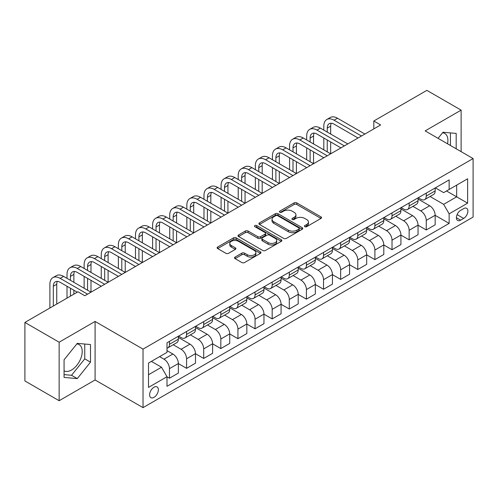 <?xml version="1.0" encoding="UTF-8"?>
<svg xmlns="http://www.w3.org/2000/svg" width="498" height="498" viewBox="0 0 498 498"><rect width="100%" height="100%" fill="white"/><g stroke="black" fill="none" stroke-linecap="round" stroke-linejoin="round"><path stroke-width="0.75" d="M304.813 226.665A1.332 0.766 0 0 0 306.7 226.665L320.98 218.417A1.899 1.096 0 0 0 321.54 217.645A1.899 1.096 0 0 0 320.98 216.867L296.783 202.898A1.899 1.096 0 0 0 294.094 202.898L279.808 211.14A1.332 0.766 0 0 0 279.422 211.687A1.332 0.766 0 0 0 279.808 212.229A1.332 0.766 0 0 0 281.694 212.229L283.543 211.158A6.082 3.511 0 0 1 292.145 211.158L294.162 212.322A6.082 3.511 0 0 1 295.943 214.806A6.082 3.511 0 0 1 294.162 217.29L292.314 218.361A1.332 0.766 0 0 0 291.921 218.902A1.332 0.766 0 0 0 292.314 219.444A1.332 0.766 0 0 0 294.194 219.444L296.042 218.379A6.082 3.511 0 0 1 304.645 218.379L306.662 219.543A6.082 3.511 0 0 1 308.449 222.027A6.082 3.511 0 0 1 306.662 224.511L304.813 225.575A1.332 0.766 0 0 0 304.427 226.123A1.332 0.766 0 0 0 304.813 226.665L304.813 225.575M64.068 370.798A15.108 8.721 120 0 0 71.538 370.002A15.108 8.721 120 0 0 81.404 356.686A15.108 8.721 120 0 0 79.089 344.585A15.108 8.721 120 0 0 76.86 343.9M153.982 397.36A6.2 3.579 120 0 0 158.034 391.901A6.2 3.579 120 0 0 157.082 386.934A6.2 3.579 120 0 0 153.982 387.239A6.2 3.579 120 0 0 149.935 392.704A6.2 3.579 120 0 0 150.888 397.665A6.2 3.579 120 0 0 153.982 397.36M442.541 132.773A15.108 8.721 -60 0 1 444.77 133.458A15.108 8.721 -60 0 1 447.534 143.798M235.075 257.068A1.899 1.096 0 0 0 234.521 257.846A1.899 1.096 0 0 0 235.075 258.624L241.866 262.539A1.899 1.096 0 0 0 244.555 262.539L260.417 253.382A1.899 1.096 0 0 0 260.977 252.611A1.899 1.096 0 0 0 260.417 251.832L236.22 237.863A1.899 1.096 0 0 0 233.531 237.863L217.67 247.02A1.899 1.096 0 0 0 217.109 247.792A1.899 1.096 0 0 0 217.67 248.57L225.868 253.308A1.899 1.096 0 0 0 228.557 253.308L235.349 249.386A1.899 1.096 0 0 0 235.903 248.608A1.899 1.096 0 0 0 235.349 247.836L231.277 245.489A5.086 2.938 0 0 1 229.79 243.41A5.086 2.938 0 0 1 232.927 240.696A5.086 2.938 0 0 1 238.474 241.337L254.403 250.531A5.086 2.938 0 0 1 255.891 252.611A5.086 2.938 0 0 1 252.754 255.318A5.086 2.938 0 0 1 247.207 254.683L244.555 253.152A1.899 1.096 0 0 0 241.866 253.152L235.075 257.068L235.075 258.624M95.093 321.453L59.138 342.207L24.9 322.436L24.9 380.951L59.138 400.722L95.093 379.968L143.026 407.638L143.026 349.123L95.093 321.453L95.093 379.968M461.117 151.641L461.117 110.126L425.161 130.887L473.1 158.557L143.026 349.123M461.117 110.126L426.873 90.362L373.805 121.002L373.805 128.907M24.9 322.436L77.974 291.797L84.822 295.75L380.653 124.954L373.805 121.002M283.673 238.405A1.899 1.096 0 0 0 286.362 238.405L302.23 229.248A1.899 1.096 0 0 0 302.784 228.47A1.899 1.096 0 0 0 302.23 227.692L278.027 213.723A1.899 1.096 0 0 0 275.338 213.723L259.477 222.88A1.899 1.096 0 0 0 258.923 223.658A1.899 1.096 0 0 0 259.477 224.436L283.673 238.405M255.368 226.951A1.332 0.766 0 0 1 256.719 227.138L256.719 225.557L281.32 239.762A1.899 1.096 0 0 1 281.88 240.54A1.899 1.096 0 0 1 281.32 241.312L265.459 250.475A1.899 1.096 0 0 1 262.77 250.475L238.573 236.5L238.573 234.95A1.899 1.096 0 0 0 238.013 235.728A1.899 1.096 0 0 0 238.573 236.5M238.573 234.95L245.358 231.028A1.899 1.096 0 0 1 248.048 231.028L257.864 236.699A1.899 1.096 0 0 0 260.554 236.699L265.054 234.097A1.899 1.096 0 0 0 265.615 233.319A1.899 1.096 0 0 0 265.054 232.541L254.839 226.646A1.332 0.766 0 0 1 254.447 226.104A1.332 0.766 0 0 1 255.269 225.395A1.332 0.766 0 0 1 256.719 225.557M463.65 208.612L460.638 210.355A6.007 3.467 120 0 0 456.716 215.646A6.007 3.467 120 0 0 457.637 220.458A6.007 3.467 120 0 0 460.638 220.16L463.65 218.417A6.007 3.467 120 0 0 467.572 213.125A6.007 3.467 120 0 0 466.651 208.313A6.007 3.467 120 0 0 463.65 208.612M143.026 407.638L473.1 217.072L473.1 158.557M435.37 187.858L443.656 192.639L449.134 189.477L449.134 179.909L166.998 342.798L166.998 352.366L148.504 363.042L148.504 387.4L166.998 376.725L166.998 386.292L449.134 223.403L449.134 213.835L443.656 204.342L430.035 196.48M449.134 189.477L467.622 178.801L467.622 203.159L449.134 213.835M59.138 342.207L59.138 400.722M446.532 190.983L456.666 196.835L456.666 185.131L467.622 178.801M443.656 204.342L456.666 196.835L467.622 203.159M148.504 374.745L161.52 367.231L151.38 361.38M166.998 376.799L169.463 378.225L169.463 368.657A7.75 4.476 -120 0 0 163.985 359.17L159.597 356.636M169.463 378.225L178.365 373.083L178.365 363.515A7.75 4.476 -120 0 0 172.887 354.028L166.998 350.629M178.365 363.596L186.582 368.339L186.582 358.772A7.75 4.476 -120 0 0 181.104 349.285L173.236 344.74M186.582 368.339L195.484 363.204L195.484 353.636A7.75 4.476 -120 0 0 190.006 344.143L178.365 337.426M195.484 353.711L203.701 358.454L203.701 348.886A7.75 4.476 -120 0 0 198.223 339.399L190.354 334.861M203.701 358.454L212.602 353.319L212.602 343.751A7.75 4.476 -120 0 0 207.124 334.258L195.484 327.541M212.602 343.825L220.819 348.575L220.819 339.007A7.75 4.476 -120 0 0 215.341 329.514L207.479 324.976M220.819 348.575L229.721 343.433L229.721 333.865A7.75 4.476 -120 0 0 224.243 324.379L212.602 317.656M229.721 333.946L237.938 338.69L237.938 329.122A7.75 4.476 -120 0 0 232.46 319.629L224.598 315.091M237.938 338.69L246.84 333.548L246.84 323.98A7.75 4.476 -120 0 0 241.362 314.493L229.721 307.77M246.84 324.061L255.063 328.805L255.063 319.237A7.75 4.476 -120 0 0 249.585 309.75L241.717 305.206M255.063 328.805L263.965 323.663L263.965 314.095A7.75 4.476 -120 0 0 258.487 304.608L246.84 297.885M263.965 314.176L272.182 318.919L272.182 309.351A7.75 4.476 -120 0 0 266.704 299.864L258.836 295.32M272.182 318.919L281.084 313.784L281.084 304.216A7.75 4.476 -120 0 0 275.606 294.723L263.965 288.006M281.084 304.29L289.301 309.034L289.301 299.466A7.75 4.476 -120 0 0 283.823 289.979L275.954 285.441M289.301 309.034L298.202 303.898L298.202 294.33A7.75 4.476 -120 0 0 292.724 284.837L281.084 278.121M298.202 294.405L306.419 299.155L306.419 289.587A7.75 4.476 -120 0 0 300.941 280.094L293.073 275.556M306.419 299.155L315.321 294.013L315.321 284.445A7.75 4.476 -120 0 0 309.843 274.958L298.202 268.235M315.321 284.526L323.538 289.27L323.538 279.702A7.75 4.476 -120 0 0 318.06 270.209L310.198 265.671M323.538 289.27L332.44 284.128L332.44 274.56A7.75 4.476 -120 0 0 326.962 265.073L315.321 258.35M332.44 274.641L340.663 279.384L340.663 269.816A7.75 4.476 -120 0 0 335.179 260.329L327.317 255.785M340.663 279.384L349.565 274.242L349.565 264.675A7.75 4.476 -120 0 0 344.087 255.188L332.44 248.465M349.565 264.755L357.782 269.499L357.782 259.931A7.75 4.476 -120 0 0 352.304 250.444L344.435 245.9M357.782 269.499L366.684 264.363L366.684 254.789A7.75 4.476 -120 0 0 361.206 245.302L349.565 238.579M366.684 254.87L374.901 259.614L374.901 250.046A7.75 4.476 -120 0 0 369.423 240.559L361.554 236.015M374.901 259.614L383.802 254.478L383.802 244.91A7.75 4.476 -120 0 0 378.324 235.417L366.684 228.7M383.802 244.985L392.019 249.735L392.019 240.167A7.75 4.476 -120 0 0 386.541 230.674L378.673 226.136M392.019 249.735L400.921 244.593L400.921 235.025A7.75 4.476 -120 0 0 395.443 225.538L383.802 218.815M400.921 235.106L409.138 239.849L409.138 230.281A7.75 4.476 -120 0 0 403.66 220.788L395.798 216.25M409.138 239.849L418.04 234.707L418.04 225.14A7.75 4.476 -120 0 0 412.562 215.653L400.921 208.93M418.04 225.221L426.257 229.964L426.257 220.396A7.75 4.476 -120 0 0 420.779 210.909L412.917 206.365M426.257 229.964L435.165 224.822L435.165 215.254A7.75 4.476 -120 0 0 429.687 205.767L418.04 199.044M418.245 197.743L420.779 199.206A7.75 4.476 -120 0 0 424.657 199.586A7.75 4.476 -120 0 0 426.257 196.038L426.257 193.112M401.127 207.622L403.66 209.085A7.75 4.476 -120 0 0 407.538 209.471A7.75 4.476 -120 0 0 409.138 205.923L409.138 202.997M384.008 217.508L386.541 218.971A7.75 4.476 -120 0 0 390.413 219.357A7.75 4.476 -120 0 0 392.019 215.808L392.019 212.883M366.889 227.393L369.423 228.856A7.75 4.476 -120 0 0 373.295 229.242A7.75 4.476 -120 0 0 374.901 225.694L374.901 222.768M349.77 237.278L352.304 238.741A7.75 4.476 -120 0 0 356.176 239.121A7.75 4.476 -120 0 0 357.782 235.579L357.782 232.653M332.645 247.164L335.179 248.626A7.75 4.476 -120 0 0 339.057 249.006A7.75 4.476 -120 0 0 340.663 245.464L340.663 242.538M315.527 257.043L318.06 258.506A7.75 4.476 -120 0 0 321.938 258.892A7.75 4.476 -120 0 0 323.538 255.343L323.538 252.418M298.408 266.928L300.941 268.391A7.75 4.476 -120 0 0 304.813 268.777A7.75 4.476 -120 0 0 306.419 265.229L306.419 262.303M281.289 276.813L283.823 278.276A7.75 4.476 -120 0 0 287.695 278.662A7.75 4.476 -120 0 0 289.301 275.114L289.301 272.188M264.17 286.699L266.704 288.161A7.75 4.476 -120 0 0 270.576 288.547A7.75 4.476 -120 0 0 272.182 284.999L272.182 282.073M247.045 296.584L249.585 298.047A7.75 4.476 -120 0 0 253.457 298.427A7.75 4.476 -120 0 0 255.063 294.884L255.063 291.959M229.927 306.463L232.46 307.926A7.75 4.476 -120 0 0 236.338 308.312A7.75 4.476 -120 0 0 237.938 304.764L237.938 301.838M212.808 316.348L215.341 317.811A7.75 4.476 -120 0 0 219.213 318.197A7.75 4.476 -120 0 0 220.819 314.649L220.819 311.723M195.689 326.234L198.223 327.696A7.75 4.476 -120 0 0 202.095 328.082A7.75 4.476 -120 0 0 203.701 324.534L203.701 321.608M178.57 336.119L181.104 337.582A7.75 4.476 -120 0 0 184.976 337.968A7.75 4.476 -120 0 0 186.582 334.419L186.582 331.494M435.165 215.335L449.134 223.403M424.657 199.586L433.559 194.45A7.75 4.476 -120 0 0 435.165 190.902L435.165 187.976M407.538 209.471L416.44 204.329A7.75 4.476 -120 0 0 418.04 200.787L418.04 197.862M390.413 219.357L399.315 214.215A7.75 4.476 -120 0 0 400.921 210.666L400.921 207.741M373.295 229.242L382.196 224.1A7.75 4.476 -120 0 0 383.802 220.552L383.802 217.626M356.176 239.121L365.078 233.985A7.75 4.476 -120 0 0 366.684 230.437L366.684 227.511M339.057 249.006L347.959 243.871A7.75 4.476 -120 0 0 349.565 240.322L349.565 237.397M321.938 258.892L330.84 253.75A7.75 4.476 -120 0 0 332.44 250.208L332.44 247.282M304.813 268.777L313.715 263.635A7.75 4.476 -120 0 0 315.321 260.087L315.321 257.161M287.695 278.662L296.596 273.52A7.75 4.476 -120 0 0 298.202 269.972L298.202 267.046M270.576 288.547L279.478 283.406A7.75 4.476 -120 0 0 281.084 279.857L281.084 276.932M253.457 298.427L262.359 293.291A7.75 4.476 -120 0 0 263.965 289.743L263.965 286.817M236.338 308.312L245.24 303.17A7.75 4.476 -120 0 0 246.84 299.628L246.84 296.702M219.213 318.197L228.121 313.055A7.75 4.476 -120 0 0 229.721 309.513L229.721 306.587M202.095 328.082L210.996 322.941A7.75 4.476 -120 0 0 212.602 319.392L212.602 316.467M184.976 337.968L193.878 332.826A7.75 4.476 -120 0 0 195.484 329.278L195.484 326.352M166.998 348.164A7.75 4.476 -120 0 0 167.857 347.847L176.759 342.711A7.75 4.476 -120 0 0 178.365 339.163L178.365 336.237M167.857 347.847A7.75 4.476 -120 0 0 169.463 344.305L169.463 341.379M161.52 367.231L166.998 376.725M456.187 148.796L456.187 133.42L442.971 132.238L438.072 138.338M64.068 377.428L77.29 378.611L90.505 362.171L90.505 344.548L77.29 343.365L64.068 359.805L64.068 377.428M450.435 145.472L450.435 132.91M64.068 374.62L71.538 375.287L84.753 358.846L84.753 344.031M84.753 358.846L90.505 362.171M71.538 375.287L77.29 378.611M305.349 226.851L306.662 226.092A6.082 3.511 0 0 0 308.449 223.608L308.449 222.027M295.943 214.806L295.943 216.393A6.082 3.511 0 0 1 294.162 218.877L292.843 219.637M320.955 218.435L296.783 204.479A1.899 1.096 0 0 0 294.094 204.479L280.343 212.416M302.205 229.261L278.027 215.304A1.899 1.096 0 0 0 275.338 215.304L259.502 224.449L259.477 222.88M298.868 229.012A1.332 0.766 0 0 0 299.254 228.47A1.332 0.766 0 0 0 298.868 227.928L277.629 215.665A1.332 0.766 0 0 0 275.743 215.665L273.794 216.786A6.082 3.511 0 0 0 272.014 219.269A6.082 3.511 0 0 0 273.794 221.753L288.311 230.138A6.082 3.511 0 0 0 296.92 230.138L298.868 229.012L298.868 230.593A1.332 0.766 0 0 0 299.254 230.051L299.254 228.47M272.014 219.269L272.014 220.851A6.082 3.511 0 0 0 273.794 223.334L273.794 221.753M298.868 230.593L296.92 231.719A6.082 3.511 0 0 1 288.311 231.719L273.794 223.334M238.598 236.519L245.358 232.61L245.358 231.028M265.615 233.319L265.615 234.9A1.899 1.096 0 0 1 265.054 235.679L260.554 238.281A1.899 1.096 0 0 1 257.864 238.281L248.048 232.61A1.899 1.096 0 0 0 245.358 232.61M256.719 227.138L281.295 241.331M268.049 242.576A5.086 2.938 0 0 0 273.589 243.211A5.086 2.938 0 0 0 276.726 240.497A5.086 2.938 0 0 0 275.238 238.424L269.63 235.181A1.899 1.096 0 0 0 266.94 235.181L262.434 237.783A1.899 1.096 0 0 0 261.88 238.561A1.899 1.096 0 0 0 262.434 239.333L268.049 242.576L268.049 244.157A5.086 2.938 0 0 0 273.589 244.792A5.086 2.938 0 0 0 276.726 242.084L276.726 240.497M261.88 238.561L261.88 240.142A1.899 1.096 0 0 0 262.434 240.92L262.434 239.333M268.049 244.157L262.434 240.92M255.891 252.611L255.891 254.192A5.086 2.938 0 0 1 252.754 256.9A5.086 2.938 0 0 1 247.207 256.265L244.555 254.733A1.899 1.096 0 0 0 241.866 254.733L235.1 258.636M229.79 243.41L229.79 244.991A5.086 2.938 0 0 0 231.277 247.07L231.277 245.489M235.324 249.398L231.277 247.07M260.392 253.401L236.22 239.445A1.899 1.096 0 0 0 233.531 239.445L217.694 248.589M323.812 130.096L323.812 126.143A14.529 8.385 60 0 1 326.825 119.489L330.249 117.516A14.529 8.385 60 0 1 337.507 118.231L364.903 134.049M326.825 119.489A14.529 8.385 60 0 1 334.083 120.211L361.48 136.022M358.056 138.002L334.083 124.164A9.686 5.59 -120 0 0 329.246 123.685A9.686 5.59 -120 0 0 327.236 128.117L327.236 132.07M331.27 123.236A9.686 5.59 -120 0 0 330.66 126.143L330.66 134.049M327.236 139.975L327.236 151.84M330.66 141.955L330.66 153.814L303.27 138.002L299.846 139.975L327.236 155.793M323.812 149.861L323.812 138.002M306.693 139.975L306.693 136.022A14.529 8.385 60 0 1 309.7 129.374L313.124 127.395A14.529 8.385 60 0 1 320.388 128.117L347.785 143.934M309.7 129.374A14.529 8.385 60 0 1 316.965 130.096L344.361 145.908M340.937 147.887L316.965 134.049A9.686 5.59 -120 0 0 312.122 133.57A9.686 5.59 -120 0 0 310.117 138.002L310.117 141.955M314.151 133.122A9.686 5.59 -120 0 0 313.541 136.022L313.541 143.934M310.117 149.861L310.117 161.726M313.541 151.84L313.541 163.699L286.151 147.887L282.727 149.861L310.117 165.678M306.693 159.746L306.693 147.887M323.812 157.766L299.846 143.934A9.686 5.59 -120 0 0 295.003 143.455A9.686 5.59 -120 0 0 292.998 147.887L292.998 151.84M297.026 143.007A9.686 5.59 -120 0 0 296.422 145.908L296.422 153.814M292.998 159.746L292.998 171.605M296.422 161.726L296.422 173.584L269.032 157.766L265.608 159.746L292.998 175.564M289.575 169.631L289.575 157.766M289.575 149.861L289.575 145.908A14.529 8.385 60 0 1 292.581 139.259A14.529 8.385 60 0 1 299.846 139.975M292.581 139.259L296.005 137.28A14.529 8.385 60 0 1 303.27 138.002M306.693 167.652L282.727 153.814A9.686 5.59 -120 0 0 277.884 153.334A9.686 5.59 -120 0 0 275.88 157.773L275.88 161.726M279.907 152.892A9.686 5.59 -120 0 0 279.303 155.793L279.303 163.699M275.88 169.631L275.88 181.49M279.303 171.605L279.303 183.469L251.913 167.652L248.483 169.631L275.88 185.443M272.456 179.517L272.456 167.652M272.456 159.746L272.456 155.793A14.529 8.385 60 0 1 275.462 149.145A14.529 8.385 60 0 1 282.727 149.861M275.462 149.145L278.886 147.165A14.529 8.385 60 0 1 286.151 147.887M289.575 177.537L265.608 163.699A9.686 5.59 -120 0 0 260.765 163.22A9.686 5.59 -120 0 0 258.761 167.652L258.761 171.605M262.788 162.771A9.686 5.59 -120 0 0 262.185 165.678L262.185 173.584M258.761 179.517L258.761 191.375M262.185 181.49L262.185 193.355L234.788 177.537L231.365 179.517L258.761 195.328M255.337 189.396L255.337 177.537M255.337 169.631L255.337 165.678A14.529 8.385 60 0 1 258.344 159.024A14.529 8.385 60 0 1 265.608 159.746M258.344 159.024L261.767 157.051A14.529 8.385 60 0 1 269.032 157.766M272.456 187.422L248.483 173.584A9.686 5.59 -120 0 0 243.647 173.105A9.686 5.59 -120 0 0 241.636 177.537L241.636 181.49M245.67 172.657A9.686 5.59 -120 0 0 245.06 175.564L245.06 183.469M241.636 189.396L241.636 201.26M245.06 191.375L245.06 203.234L217.67 187.422L214.246 189.396L241.636 205.213M238.212 199.281L238.212 187.422M238.212 179.517L238.212 175.564A14.529 8.385 60 0 1 241.225 168.909A14.529 8.385 60 0 1 248.483 169.631M241.225 168.909L244.649 166.936A14.529 8.385 60 0 1 251.913 167.652M255.337 197.308L231.365 183.469A9.686 5.59 -120 0 0 226.522 182.99A9.686 5.59 -120 0 0 224.517 187.422L224.517 191.375M228.551 182.542A9.686 5.59 -120 0 0 227.941 185.443L227.941 193.355M224.517 199.281L224.517 211.146M227.941 201.26L227.941 213.119L200.551 197.308L197.127 199.281L224.517 215.099M221.093 209.166L221.093 197.308M221.093 189.396L221.093 185.443A14.529 8.385 60 0 1 224.106 178.794A14.529 8.385 60 0 1 231.365 179.517M224.106 178.794L227.53 176.821A14.529 8.385 60 0 1 234.788 177.537M238.212 207.193L214.246 193.355A9.686 5.59 -120 0 0 209.403 192.875A9.686 5.59 -120 0 0 207.398 197.308L207.398 201.26M211.432 192.427A9.686 5.59 -120 0 0 210.822 195.328L210.822 203.234M207.398 209.166L207.398 221.025M210.822 211.146L210.822 223.004L183.432 207.193L180.008 209.166L207.398 224.984M203.975 219.052L203.975 207.193M203.975 199.281L203.975 195.328A14.529 8.385 60 0 1 206.981 188.68A14.529 8.385 60 0 1 214.246 189.396M206.981 188.68L210.405 186.7A14.529 8.385 60 0 1 217.67 187.422M221.093 217.072L197.127 203.234A9.686 5.59 -120 0 0 192.284 202.754A9.686 5.59 -120 0 0 190.28 207.193L190.28 211.146M194.307 202.313A9.686 5.59 -120 0 0 193.703 205.213L193.703 213.119M190.28 219.052L190.28 230.91M193.703 221.025L193.703 232.89L166.313 217.072L162.89 219.052L190.28 234.863M186.856 228.937L186.856 217.072M186.856 209.166L186.856 205.213A14.529 8.385 60 0 1 189.863 198.565A14.529 8.385 60 0 1 197.127 199.281M189.863 198.565L193.286 196.586A14.529 8.385 60 0 1 200.551 197.308M203.975 226.957L180.008 213.119A9.686 5.59 -120 0 0 175.165 212.64A9.686 5.59 -120 0 0 173.161 217.072L173.161 221.025M177.188 212.192A9.686 5.59 -120 0 0 176.585 215.099L176.585 223.004M173.161 228.937L173.161 240.795M176.585 230.91L176.585 242.775L149.188 226.957L145.765 228.937L173.161 244.748M169.737 238.822L169.737 226.957M169.737 219.052L169.737 215.099A14.529 8.385 60 0 1 172.744 208.45A14.529 8.385 60 0 1 180.008 209.166M172.744 208.45L176.168 206.471A14.529 8.385 60 0 1 183.432 207.193M186.856 236.843L162.89 223.004A9.686 5.59 -120 0 0 158.047 222.525A9.686 5.59 -120 0 0 156.036 226.957L156.036 230.91M160.07 222.077A9.686 5.59 -120 0 0 159.466 224.984L159.466 232.89M156.036 238.822L156.036 250.681M159.466 240.795L159.466 252.654L132.07 236.843L128.646 238.822L156.036 254.634M152.612 248.701L152.612 236.843M152.612 228.937L152.612 224.984A14.529 8.385 60 0 1 155.625 218.329A14.529 8.385 60 0 1 162.89 219.052M155.625 218.329L159.049 216.356A14.529 8.385 60 0 1 166.313 217.072M169.737 246.728L145.765 232.89A9.686 5.59 -120 0 0 140.922 232.41A9.686 5.59 -120 0 0 138.917 236.843L138.917 240.795M142.951 231.962A9.686 5.59 -120 0 0 142.341 234.863L142.341 242.775M138.917 248.701L138.917 260.566M142.341 250.681L142.341 262.539L114.951 246.728L111.527 248.701L138.917 264.519M135.493 258.587L135.493 246.728M135.493 238.822L135.493 234.863A14.529 8.385 60 0 1 138.506 228.215A14.529 8.385 60 0 1 145.765 228.937M138.506 228.215L141.93 226.241A14.529 8.385 60 0 1 149.188 226.957M152.612 256.613L128.646 242.775A9.686 5.59 -120 0 0 123.803 242.296A9.686 5.59 -120 0 0 121.798 246.728L121.798 250.681M125.832 241.847A9.686 5.59 -120 0 0 125.222 244.748L125.222 252.654M121.798 258.587L121.798 270.445M125.222 260.566L125.222 272.425L97.832 256.613L94.408 258.587L121.798 274.404M118.375 268.472L118.375 256.613M118.375 248.701L118.375 244.748A14.529 8.385 60 0 1 121.381 238.1A14.529 8.385 60 0 1 128.646 238.822M121.381 238.1L124.805 236.12A14.529 8.385 60 0 1 132.07 236.843M135.493 266.492L111.527 252.654A9.686 5.59 -120 0 0 106.684 252.175A9.686 5.59 -120 0 0 104.68 256.613L104.68 260.566M108.707 251.733A9.686 5.59 -120 0 0 108.103 254.634L108.103 262.539M104.68 268.472L104.68 280.33M108.103 270.451L108.103 282.31L80.713 266.492L77.29 268.472L104.68 284.283M101.256 278.357L101.256 266.492M101.256 258.587L101.256 254.634A14.529 8.385 60 0 1 104.263 247.985A14.529 8.385 60 0 1 111.527 248.701M104.263 247.985L107.686 246.006A14.529 8.385 60 0 1 114.951 246.728M118.375 276.378L94.408 262.539A9.686 5.59 -120 0 0 89.565 262.06A9.686 5.59 -120 0 0 87.561 266.492L87.561 270.445M91.588 261.612A9.686 5.59 -120 0 0 90.985 264.519L90.985 272.425M87.561 278.357L87.561 290.216M90.985 280.33L90.985 292.195L63.588 276.378L60.165 278.357L87.561 294.169M84.137 288.242L84.137 276.378M84.137 268.472L84.137 264.519A14.529 8.385 60 0 1 87.144 257.871A14.529 8.385 60 0 1 94.408 258.587M87.144 257.871L90.568 255.891A14.529 8.385 60 0 1 97.832 256.613M101.256 286.263L77.29 272.425A9.686 5.59 -120 0 0 72.447 271.945A9.686 5.59 -120 0 0 70.442 276.378L70.442 280.33M74.47 271.497A9.686 5.59 -120 0 0 73.866 274.404L73.866 282.31M70.442 288.242L70.442 296.148M73.866 290.216L73.866 294.169M67.012 298.121L67.012 286.263M67.012 278.357L67.012 274.404A14.529 8.385 60 0 1 70.025 267.75A14.529 8.385 60 0 1 77.29 268.472M70.025 267.75L73.449 265.776A14.529 8.385 60 0 1 80.713 266.492M77.29 292.195L60.165 282.31A9.686 5.59 -120 0 0 55.328 281.831A9.686 5.59 -120 0 0 53.317 286.263L53.317 306.033M57.351 281.382A9.686 5.59 -120 0 0 56.741 284.283L56.741 304.054M49.893 308.007L49.893 284.283A14.529 8.385 60 0 1 52.906 277.635A14.529 8.385 60 0 1 60.165 278.357M52.906 277.635L56.33 275.662A14.529 8.385 60 0 1 63.588 276.378M163.985 359.17L172.887 354.028M181.104 349.285L190.006 344.143M198.223 339.399L207.124 334.258M215.341 329.514L224.243 324.379M232.46 319.629L241.362 314.493M249.585 309.75L258.487 304.608M266.704 299.864L275.606 294.723M283.823 289.979L292.724 284.837M300.941 280.094L309.843 274.958M318.06 270.209L326.962 265.073M335.179 260.329L344.087 255.188M352.304 250.444L361.206 245.302M369.423 240.559L378.324 235.417M386.541 230.674L395.443 225.538M403.66 220.788L412.562 215.653M420.779 210.909L429.687 205.767M426.257 196.038L435.165 190.902M426.257 220.396L435.165 215.254M409.138 230.281L418.04 225.14M409.138 205.923L418.04 200.787M392.019 240.167L400.921 235.025M392.019 215.808L400.921 210.666M374.901 250.046L383.802 244.91M374.901 225.694L383.802 220.552M357.782 259.931L366.684 254.789M357.782 235.579L366.684 230.437M340.663 269.816L349.565 264.675M340.663 245.464L349.565 240.322M323.538 279.702L332.44 274.56M323.538 255.343L332.44 250.208M306.419 289.587L315.321 284.445M306.419 265.229L315.321 260.087M289.301 299.466L298.202 294.33M289.301 275.114L298.202 269.972M272.182 309.351L281.084 304.216M272.182 284.999L281.084 279.857M255.063 319.237L263.965 314.095M255.063 294.884L263.965 289.743M237.938 329.122L246.84 323.98M237.938 304.764L246.84 299.628M220.819 339.007L229.721 333.865M220.819 314.649L229.721 309.513M203.701 348.886L212.602 343.751M203.701 324.534L212.602 319.392M186.582 358.772L195.484 353.636M186.582 334.419L195.484 329.278M169.463 368.657L178.365 363.515M169.463 344.305L178.365 339.163M457.083 214.626L463.65 218.417M456.392 217.707L460.638 220.16M306.662 226.092L306.662 224.511M292.314 219.444L292.314 218.361M294.162 218.877L294.162 217.29M279.808 212.229L279.808 211.14M294.094 204.479L294.094 202.898M296.783 204.479L296.783 202.898M320.98 218.417L320.98 216.867M275.338 215.304L275.338 213.723M278.027 215.304L278.027 213.723M302.23 229.248L302.23 227.692M288.311 231.719L288.311 230.138M296.92 231.719L296.92 230.138M248.048 232.61L248.048 231.028M257.864 238.281L257.864 236.699M260.554 238.281L260.554 236.699M265.054 235.679L265.054 234.097M281.32 241.312L281.32 239.762M241.866 254.733L241.866 253.152M244.555 254.733L244.555 253.152M247.207 256.265L247.207 254.683M235.349 249.386L235.349 247.836M217.67 248.57L217.67 247.02M233.531 239.445L233.531 237.863M236.22 239.445L236.22 237.863M260.417 253.382L260.417 251.832M337.507 118.231L334.083 120.211M330.66 126.143L327.236 128.117M320.388 128.117L316.965 130.096M313.541 136.022L310.117 138.002M296.422 145.908L292.998 147.887M279.303 155.793L275.88 157.773M262.185 165.678L258.761 167.652M245.06 175.564L241.636 177.537M227.941 185.443L224.517 187.422M210.822 195.328L207.398 197.308M193.703 205.213L190.28 207.193M176.585 215.099L173.161 217.072M159.466 224.984L156.036 226.957M142.341 234.863L138.917 236.843M125.222 244.748L121.798 246.728M108.103 254.634L104.68 256.613M90.985 264.519L87.561 266.492M73.866 274.404L70.442 276.378M56.741 284.283L53.317 286.263"/></g></svg>
